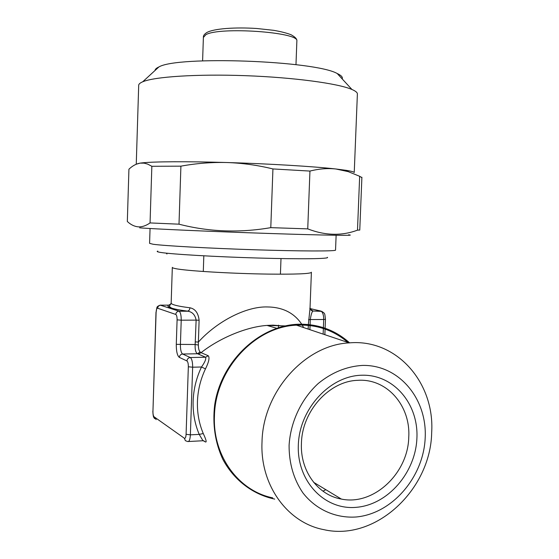 <?xml version="1.0" encoding="UTF-8"?>
<svg xmlns="http://www.w3.org/2000/svg" width="559" height="559" viewBox="0 0 559 559"><rect width="100%" height="100%" fill="white"/><g stroke="black" fill="none" stroke-linecap="round" stroke-linejoin="round"><path stroke-width="0.84" d="M342.199 78.924C342.953 77.205 341.29 75.402 337.217 73.522C314.99 60.665 177.189 55.614 158.854 66.982L158.784 67.01C156.359 68.114 155.109 69.274 155.032 70.49M357.355 94.646L357.397 93.639C357.082 92.298 355.258 90.914 351.932 89.475C338.335 83.501 294.013 77.442 245.464 75.675C196.915 73.886 154.242 76.744 142.685 81.803L142.601 81.838C139.82 83.039 138.513 84.297 138.688 85.618L136.256 164.22M357.397 93.639L354.245 172.5C353.819 171.858 351.164 171.138 346.28 170.348L335.868 168.986C313.725 166.449 268.984 163.745 226.821 162.522C187.174 161.341 154.032 161.558 142.224 162.865L140.078 163.13C136.228 163.78 132.518 165.799 128.926 169.202L127.326 221.497C130.708 224.655 134.293 226.437 138.094 226.835C141.93 227.101 145.92 225.794 150.057 222.929L151.845 166.289L147.611 164.087L144.089 163.144L140.078 163.13L136.312 164.192M348.585 234.808C358.438 235.793 325.541 235.346 269.152 233.473C212.818 231.615 152.628 228.945 139.631 227.813M359.765 230.035L357.494 230.154L359.661 176.295L348.236 171.634L335.868 168.986C327.56 168.098 318.916 168.797 309.945 171.075L307.743 228.876C325.156 235.618 341.745 236.045 357.494 230.154M307.743 228.876L270.787 227.646L272.932 168.937C257.615 165.184 242.243 163.046 226.821 162.522C211.407 162.152 196.104 163.368 180.906 166.163L179.006 224.18C208.849 231.894 239.448 233.047 270.787 227.646M179.006 224.18L150.057 222.929M431.674 432.596C434.881 382.656 396.604 338.614 349.249 342.884C305.319 344.833 262.919 391.419 262.01 442.001C259.921 484.995 287.438 522.714 323.542 529.59C375.487 541.769 430.737 489.656 431.674 432.596M347.943 342.45C333.36 329.992 316.205 324.234 296.48 325.17C254.925 326.694 215.173 369.394 214.446 416.106C212.588 455.795 238.56 491.005 272.701 497.852M425.196 437.655C427.167 398.448 398.7 364.433 362.225 365.425C346.461 366.459 331.822 372.462 318.302 383.439C301.343 398.923 290.442 421.933 289.087 445.481C289.066 463.439 293.664 479.224 302.873 492.835C315.905 509.619 335.631 518.361 356.055 516.998C392.348 513.819 423.722 476.834 425.196 437.655M416.909 438.13C415.637 472.418 388.086 504.693 356.453 507.306C324.814 510.451 296.717 481.397 298.331 444.95C299.463 408.531 330.083 375.711 361.827 375.229C393.599 374.209 418.628 403.815 416.909 438.13M408.755 437.159C408.154 473.256 373.629 505.965 341.353 499.068C317.847 495.141 300.036 470.846 301.434 443.259C302.056 410.928 329.37 381.049 357.697 380.33C386.898 378.226 410.711 405.652 408.755 437.159M188.439 441.519L202.973 440.744L199.221 434.392C194.811 423.967 192.785 412.842 193.134 401.013C193.582 389.176 196.37 377.842 201.506 366.997L205.467 368.877C200.548 379.281 197.872 390.154 197.446 401.509C197.11 412.856 199.053 423.526 203.266 433.532C206.222 439.919 206.9 442.7 205.3 441.876L203.518 440.667M171.466 303.635L168.72 305.144C167.141 306.039 167.924 307.017 171.082 308.072C174.331 309.134 179.823 310.168 187.551 311.181L179.146 311.237C180.55 312.362 181.242 315.346 181.221 320.188L196.125 320.118C195.126 314.906 192.387 311.943 187.908 311.223L178.621 311.216C176.93 311.594 175.987 312.677 175.792 314.451L157.54 308.205C156.751 308.219 156.275 309.602 156.108 312.355L152.949 411.347C152.935 414.156 153.306 415.966 154.067 416.79L184.372 438.242C185.322 438.598 185.895 437.285 186.091 434.287L188.341 366.774C188.348 363.65 187.887 361.715 186.951 360.96L179.341 357.383C177.273 355.699 176.253 351.359 176.288 344.351L177.091 319.853C177.098 316.848 176.665 315.045 175.792 314.451M274.714 499.103C252.913 494.547 233.844 480.125 222.727 459.121C215.117 442.476 212.427 424.491 214.649 405.163C221.133 360.269 260.927 324.031 300.742 324.199C319.587 324.36 335.868 330.579 349.592 342.863M327.364 257.322C330.418 258.831 301.196 259.278 258.384 258.041C215.634 256.826 171.557 254.226 160.629 252.43C157.338 251.906 156.394 251.459 157.799 251.103M335.547 249.999L335.54 250.18C334.624 251.312 300.567 251.25 254.904 249.782C209.29 248.322 164.381 245.827 153.159 244.262L149.588 243.361L150.057 228.512M172.319 267.509L171.166 302.894C170.97 303.537 171.99 304.208 174.226 304.921C177.364 305.906 182.639 306.863 190.046 307.806C195.266 308.903 198.291 313.054 199.116 320.251L198.375 342.059C217.199 321.229 246.233 306.346 267.265 306.94C282.644 307.122 294.132 312.879 301.72 324.199M284.545 326.072L273.002 325.149L266.999 325.422C246.295 326.833 219.414 338.188 201.058 352.673L208.248 355.748C209.807 357.62 208.884 361.994 205.467 368.877M302.23 325.024L303.635 327.574M308.344 324.541L310.077 307.806C310.189 309.686 311.181 310.748 313.047 311.014L312.984 311.056C311.915 311.754 311.021 314.584 310.294 319.552L323.71 319.489C323.696 314.92 322.739 312.111 320.831 311.049L310.091 308.582M195.398 341.919L198.375 342.059L198.375 345.043C198.396 348.516 198.976 350.828 200.115 351.967L201.058 352.673L198.445 354.113L197.453 353.756C195.685 352.575 194.916 349.494 195.147 344.512L196.125 320.118L199.116 320.251M177.091 319.853L181.221 320.188L180.41 344.728C180.389 349.745 181.13 352.841 182.618 354.029L190.298 357.529C191.87 358.759 192.659 361.987 192.652 367.207L201.506 366.997C204.957 362.106 206.32 358.85 205.586 357.222L198.445 354.113M190.046 307.806L189.326 310.056L187.698 311.167C179.991 310.154 174.583 309.12 171.48 308.044L169.272 306.479L171.145 303.118M188.341 366.774L192.652 367.207L190.381 434.846L199.221 434.392L203.266 433.532M198.375 345.043L195.147 344.512L176.288 344.351M200.115 351.967L197.453 353.756L182.618 354.029C180.697 354.266 179.6 355.384 179.341 357.383M322.948 491.172L325.827 489.677M309.945 171.075L272.932 168.937M361.883 177.622L359.661 176.295M180.906 166.163L151.845 166.289M311.405 272.219L311.391 272.45C309.546 273.826 295.236 274.378 268.467 274.099C231.768 273.644 185.406 270.836 175.414 268.593C173.164 268.138 172.137 267.726 172.326 267.349M296.85 41.401L296.871 40.87C299.016 32.136 219.505 26.559 205.894 34.686L203.385 37.446L202.603 60.854M308.17 329.097L308.316 325.359M160.133 305.165L168.72 305.144M156.108 312.355L156.855 307.695C156.96 306.723 158.085 305.885 160.223 305.158L179.034 311.188L160.223 305.158L158.344 306.178L157.54 308.205M186.951 360.96C187.216 358.913 188.327 357.767 190.298 357.529L205.586 357.222L208.248 355.748M186.091 434.287L190.381 434.846C190.095 439.493 189.215 441.729 187.74 441.554L185.364 440.674L184.372 438.242M310.315 309.134L313.047 311.014L322.005 311.377M323.137 334.121L323.361 328.496M323.388 327.651L323.71 319.489L325.464 319.301C324.576 313.599 325.708 313.459 320.831 311.049L312.984 311.056C310.329 309.406 309.344 308.435 310.028 308.135L311.391 272.45M308.533 319.706L310.294 319.552L310.098 324.73M310.063 325.555L309.903 329.677M203.21 440.709L205.3 441.876M152.949 411.347L155.989 312.264M154.067 416.79L156.157 419.627M158.854 66.982L142.685 81.803M337.217 73.522L351.932 89.475M349.249 342.884L296.48 325.17M281.002 258.572L280.422 274.189M278.529 325.149L278.438 327.7M203.392 37.104C203.238 35.657 204.398 34.12 206.879 32.499C214.013 28.537 235.339 27.098 256.707 28.488L273.63 30.319C280.877 31.563 286.704 33.044 291.113 34.763C295.173 37.013 297.095 39.053 296.871 40.87L295.977 64.683M266.999 325.422L276.684 328.266M341.353 499.068L313.606 482.291M267.076 325.422L285.251 325.918M336.127 235.262L335.54 250.18M166.945 254.003L166.226 253.136M324.863 334.701L325.086 329.083M325.114 328.231L325.464 319.301M152.831 411.165C153.159 417.748 153.76 417.217 154.64 418.642M203.818 255.826L203.294 271.478M361.897 177.238L359.765 230.098M346.28 170.348L348.243 171.627"/></g></svg>

